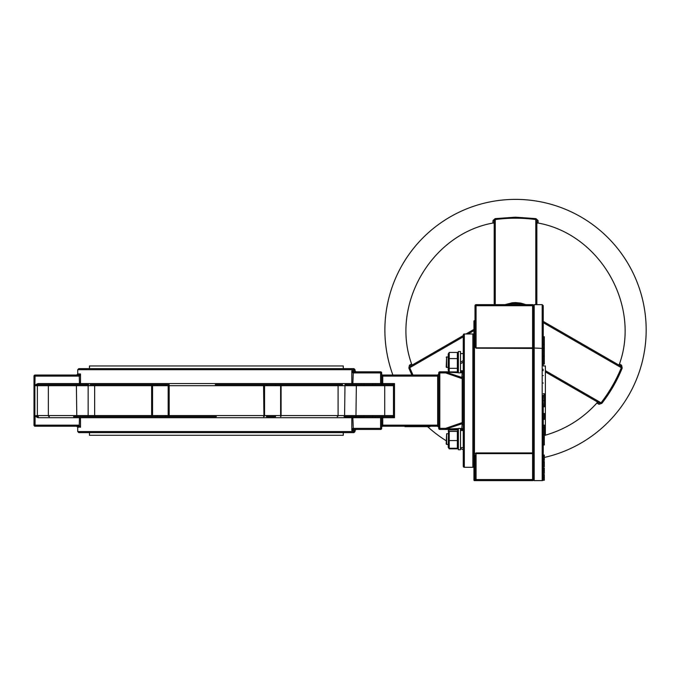 <?xml version="1.0" encoding="UTF-8"?>
<svg xmlns="http://www.w3.org/2000/svg" width="680" height="680" viewBox="0 0 680 680"><rect width="100%" height="100%" fill="white"/><g stroke="black" fill="none" stroke-linecap="round" stroke-linejoin="round"><path stroke-width="1.02" d="M460.496 447.678L463.267 447.534M460.547 447.678L461.933 447.635M448.519 430.457L448.231 447.219L449.225 448.264L449.225 431.4L448.519 430.457L449.225 429.913L457.368 429.913L458.073 430.457L457.368 431.4L457.368 448.264L458.073 447.721L457.368 448.834L449.225 448.834L448.63 447.873M449.225 448.264L457.368 448.264M449.225 440.572L457.368 440.572M449.225 431.4L457.368 431.4M460.496 428.425L460.496 449.752L458.363 449.752L458.363 428.425L460.496 428.425M446.199 443.998L446.633 444.423L446.199 443.998L446.633 433.755L446.633 444.423L448.231 444.423M448.231 433.755L446.633 433.755M473.935 480.054L474.283 480.556L474.997 479.553L476.068 479.553L476.068 480.615A1.062 1.062 0 0 1 474.997 479.553L474.997 456A1.062 0.731 0 0 0 474.283 455.319L474.283 480.556L476.068 480.615L474.997 479.553L474.997 456L476.068 453.628L476.068 479.553L532.585 479.553L532.585 453.628L533.656 453.628L533.656 479.553L532.585 480.615L474.462 480.615A0.535 0.535 0 0 1 473.935 480.088L473.935 321.173A0.535 0.535 0 0 1 474.462 320.646A0.535 0.535 0 0 0 474.997 320.11M474.997 305.711L476.068 305.711L476.068 304.649A1.062 1.062 0 0 0 474.997 305.711A1.062 1.062 0 0 1 476.068 304.649A1.062 1.062 0 0 0 474.997 305.711A1.062 1.062 0 0 1 476.068 304.649L532.585 304.649L532.585 305.711L476.068 305.711L476.068 347.828L532.585 347.828L533.656 348.432L476.068 348.177L474.462 346.4L474.997 346.043C474.997 311.754 474.997 311.754 474.997 346.043L474.997 305.711L474.997 346.043L476.068 348.177M542.189 457.921A130.645 130.645 0 0 0 543.252 457.7M544.323 457.462A130.645 130.645 0 0 0 515.525 199.385A130.645 130.645 0 0 0 392.878 375.037M493.773 222.717L494.198 223.525L492.923 222.53L492.966 220.558L495.142 218.62L515.525 217.183L535.908 218.62L535.789 219.572C522.283 217.736 508.767 217.736 495.261 219.572L495.261 304.649M537.242 222.743L538.118 222.589L538.084 220.558L535.908 218.62M542.189 436.041L543.252 435.769M544.323 435.481L545.012 435.293M545.385 435.183C565.913 429.225 583.287 418.276 597.516 402.33M619.131 364.888C641.231 305.32 599.777 233.52 537.14 222.87M619.336 364.846L618.426 364.811L619.922 364.2L621.605 365.219L619.846 365.627M597.575 402.475L597.269 403.317L599.046 404.302L601.817 403.385C610.266 392.564 617.058 380.791 622.2 368.084L621.605 365.219M619.922 364.2L619.293 364.863M473.935 427.082L473.935 418.974M473.935 382.287L473.935 374.178M509.745 304.002L507.365 304.649A26.665 26.665 0 0 1 523.685 304.649M535.789 304.649L535.789 219.572L536.851 221.365L536.851 304.649M494.198 304.649L494.198 221.365L495.142 218.62M473.935 453.39L474.462 453.747L476.068 452.931L532.585 452.931L532.585 305.711L533.656 305.711A1.062 1.062 0 0 0 532.585 304.649A1.062 1.062 0 0 1 533.656 305.711M601.817 403.385L601.052 402.806C609.39 392.02 616.148 380.324 621.316 367.71L543.252 322.643M599.046 404.302L598.961 402.832L545.385 371.9L598.961 402.832L601.052 402.806L545.385 370.668M543.252 370.668L542.189 370.048L543.252 370.668M543.252 321.411L620.296 365.891L622.2 368.084M411.868 375.037L408.85 368.084L409.734 367.71L412.964 375.037M411.757 364.863L411.128 364.2L412.624 364.811L411.493 365.457M463.267 336.804L409.734 367.71L410.754 365.891L463.267 335.572M466.029 333.974L473.935 329.409M597.584 402.517L597.1 401.752L597.321 403.35M492.966 220.558L494.198 221.365M492.923 222.53L493.808 222.743M538.084 220.558L536.851 221.365M537.277 222.717L536.851 223.525L538.126 222.53M410.754 365.891L409.445 365.219L408.85 368.084M409.445 365.219L411.128 364.2M532.992 480.539L532.585 480.615A1.062 1.062 0 0 0 533.656 479.553A1.062 1.062 0 0 1 532.585 480.615L532.585 479.553L533.656 479.553M474.462 320.646L474.462 453.747L474.283 455.319L473.935 454.971M533.656 453.637L533.656 305.175L534.191 304.649L534.191 348.024L533.656 348.228L534.191 348.024L534.191 480.615L534.191 348.024L543.252 348.432L542.189 348.024L542.189 480.615L542.189 304.649L534.191 304.649M543.252 364.012L544.323 364.012L544.323 356.447L543.252 356.447L543.252 365.967L545.385 365.967L545.385 400.63L544.323 400.63L544.323 406.801L543.252 406.801L543.252 405.458L542.988 480.258A1.062 1.062 0 0 1 542.189 480.615L534.191 480.615A0.535 0.535 0 0 1 533.656 480.088M543.252 479.349L543.252 406.801M545.385 400.63L545.385 435.293L544.323 435.293M545.385 404.923L544.323 404.923M543.252 427.533L544.323 427.533L544.323 425.085L543.252 425.085M542.189 304.649L543.252 305.711L543.252 365.967M543.252 393.712L544.323 393.712L544.323 400.664L543.023 400.664L543.252 395.131M543.252 356.447L543.252 348.373L544.323 348.373L544.323 344.675L543.252 344.675M543.252 405.458L543.023 400.664M544.323 344.675L544.323 344.148L543.252 344.148M544.323 344.148L544.323 336.753L543.252 336.753M544.323 356.447L544.323 350.999L543.252 350.999M544.323 350.999L544.323 348.373M544.323 355.921L543.252 355.921M542.988 480.258L544.323 480.258L544.323 474.563L543.252 474.563M544.323 477.385L543.252 477.385M543.252 473.382L544.323 473.382L544.323 468.002L543.252 468.002M544.323 470.721L543.252 470.721M543.252 466.769L544.323 466.769L544.323 461.541L543.252 461.541M544.323 461.796L543.252 461.796M543.252 460.411L544.323 460.411L544.323 455.081L543.252 455.081M544.323 456.254L543.252 456.254M544.323 456.314L543.252 456.314M544.323 459.127L543.252 459.127M545.385 396.338L544.323 396.338M543.252 413.457L544.323 413.457L544.323 419.373L543.252 419.373M544.323 418.999L543.252 418.999M544.323 427.533L544.323 434.562L543.252 434.562M544.323 434.562L544.323 437.512L543.252 437.512M544.323 437.512L544.323 444.966L543.252 444.966M542.189 375.564L543.252 375.564L542.189 375.564M542.189 383.036L543.252 383.036L542.189 383.036M542.189 418.225L543.252 418.225L542.189 418.225M542.189 425.697L543.252 425.697L542.189 425.697M427.601 426.657A130.645 130.645 0 0 0 446.199 440.767M460.496 448.519A130.645 130.645 0 0 0 463.267 449.769M493.91 222.87C431.273 233.52 389.819 305.32 411.918 364.888M343.281 432.625L343.281 435.293L89.454 435.293L89.454 432.625M343.281 368.637L343.281 365.967L89.454 365.967L89.454 368.637M446.199 367.072L446.633 356.839L446.633 367.506L446.199 367.072L448.231 367.506M448.231 356.839L446.199 357.263M460.496 362.202L463.267 360.604M463.267 362.194L460.496 363.791L463.267 362.194L463.267 370.753L460.496 370.753M460.496 351.509L460.496 372.835L458.363 372.835L458.363 351.509L460.496 351.509M458.363 354.042L457.368 352.427L457.368 371.909L458.073 370.804M449.225 352.427L449.225 371.909L448.231 370.302L448.231 354.042L449.225 352.427L457.368 352.427M449.225 358.581L457.368 358.581M449.225 368.322L457.368 368.322M449.225 371.909L457.368 371.909M458.073 430.457L457.427 429.428M457.402 429.428L457.674 430.091M448.91 430.091L448.231 430.958M416.245 426.224L416.245 426.657L416.041 426.224M416.041 426.657L405.008 426.657L405.008 426.224M405.11 426.224L405.008 426.657M429.947 426.657L429.947 426.224L429.947 426.657L416.398 426.657L416.398 426.224M384.668 415.871A1.062 1.037 -90 0 1 383.673 416.627L344.046 416.627M342.592 384.633L275.451 384.633L342.592 384.633M216.368 368.637L353.949 368.637L355.019 369.699L77.724 369.699L78.795 368.637L216.368 368.637M464.329 467.287A1.062 1.062 0 0 1 463.267 466.216L463.267 335.045A1.062 1.062 0 0 1 464.329 333.974L464.329 467.287L472.863 467.287A1.062 1.062 0 0 0 473.935 466.216L473.935 335.045A1.062 1.062 0 0 0 472.863 333.974L464.329 333.974M73.584 416.627L157.199 416.627M216.368 416.627L157.293 416.627L157.284 415.565L168.172 415.565L168.172 385.696L157.199 385.696M157.199 384.633L157.284 385.696L152.549 385.696L152.549 415.565L157.199 415.565M280.619 416.627L280.619 384.633L281.095 385.696L281.095 415.565A1.062 0.476 90 0 1 280.619 416.627M157.293 416.627L74.809 416.627M90.142 384.633L157.293 384.633L90.142 384.633M353.949 432.625L78.795 432.625L77.724 431.562L355.019 431.562L353.949 432.625M357.935 416.627L347.854 416.627L361.539 416.627L361.539 417.699L352.852 417.699L353.302 429.428L351.815 430.491L352.852 428.409L353.073 429.445M344.973 416.755L369.869 416.627M346.664 384.574L345.075 384.498M76.661 375.037L77.724 373.966L80.486 373.966L80.486 383.562A1.062 1.045 -90 0 1 79.441 384.633L38.004 384.633L34.884 385.509L35.062 384.965L38.004 383.562L38.004 384.633L87.746 384.633L88.145 385.696L34.876 385.696L34.884 415.752L38.004 416.627L34.884 415.752L35.062 416.296L34 416.296L34 376.1A1.062 1.062 0 0 1 35.062 375.037L79.025 375.037L80.223 374.399M38.004 383.562L79.441 383.562L79.237 375.012L80.486 373.966L79.441 376.065L79.025 375.037M445.91 429.08L445.579 428.357L462.196 422.603L461.873 423.819L445.91 429.08L458.363 428.553L445.579 429.428L458.363 429.428L439.807 429.428A1.062 1.062 0 0 1 438.736 428.357L438.736 425.161L437.673 425.161L437.673 376.1L382.747 376.1L382.747 383.562L394.502 383.562L393.346 385.696L275.459 385.696L275.545 384.633M462.196 428.51L463.267 428.68L463.267 424.822L463.267 430.491A1.062 1.062 0 0 0 462.196 429.428L460.496 429.428L462.196 429.428L461.873 428.519L460.496 428.536L461.873 428.519L462.196 422.603L462.196 378.658L445.579 372.903L439.807 372.903L439.807 428.357L445.579 428.357L445.579 429.428M463.267 372.58L463.267 370.77A1.062 1.062 0 0 1 462.196 371.832L460.496 371.832L462.196 371.832L461.873 372.742L460.496 372.725L463.267 372.58L463.267 378.658L462.196 378.658L461.873 377.442L462.196 378.658M462.196 423.767L463.267 424.822L463.267 422.603L462.196 422.603M438.736 425.161L438.736 372.903A1.062 1.062 0 0 1 439.807 371.832L449.165 371.832L445.91 372.181L461.873 377.442L462.196 372.75M353.073 371.815L352.852 372.852L351.815 370.77L353.302 371.832L352.852 383.562L361.539 383.562L361.539 384.633L347.854 384.633M382.339 384.548L382.747 383.562L381.675 383.562L382.747 384.633L380.613 383.562L382.747 384.633L392.309 384.633L382.747 384.633L381.675 383.562L381.675 372.903L353.302 372.903M361.539 383.562L375.105 383.562L375.105 384.633L380.791 384.633L369.869 384.633M275.545 416.627L275.459 415.565L344.59 415.565L344.99 384.633L383.673 384.633L384.719 385.696L384.719 415.565L393.346 415.565A1.062 1.037 90 0 1 392.309 416.627L382.747 416.627L381.675 417.699L382.747 416.627L382.747 425.161L437.673 425.161L437.673 426.224L382.747 426.224A1.062 1.062 0 0 0 381.675 427.295M165.571 415.565A1.062 0.765 -90 0 0 166.337 416.627L215.28 416.627M275.545 385.696L264.562 385.696L263.568 384.633L216.368 384.633L275.451 384.633M215.28 384.633L216.368 384.633M157.293 384.633L169.175 384.633L169.175 416.627A1.062 0.994 -90 0 1 168.172 415.565L263.916 415.565L263.568 384.633M80.75 384.633L88.757 384.633L80.75 384.633M457.427 371.832L458.363 371.832L457.427 371.832M458.363 372.708L445.91 372.181L458.363 372.708M382.747 426.224L382.747 425.161L381.675 425.161L381.675 428.357A1.062 1.062 0 0 1 380.613 429.428L353.302 429.428M353.302 428.357L380.613 428.357L380.613 417.699L361.539 417.699M353.302 371.832L380.613 371.832A1.062 1.062 0 0 1 381.675 372.903A1.062 1.062 0 0 0 380.613 371.832L380.613 383.562L375.105 383.562M381.675 376.1L382.747 376.1L382.747 375.037A1.062 1.062 0 0 1 381.675 373.966A1.062 1.062 0 0 0 382.747 375.037L437.673 375.037L438.736 373.966L437.673 375.037L437.673 376.1L438.736 376.1M38.004 416.627L38.004 417.699L35.062 416.296L35.062 425.161L79.025 425.161L80.486 427.295L79.025 426.224L35.062 426.224A1.062 1.062 0 0 1 34 425.161L34 416.296M275.451 416.627L266.407 416.627A1.062 0.765 -90 0 0 267.163 415.565L275.545 415.565M355.019 431.562L355.019 430.491L351.815 430.491L351.815 417.699L80.486 417.699L79.441 416.627L84.889 416.627M88.757 416.627L85.927 416.627M84.889 384.633L86.028 384.582M80.35 427.031L77.724 427.295L76.661 426.224M79.025 376.1L35.062 376.1L34.884 385.509L38.004 384.633M34.884 385.509L34 385.696L34.884 385.509M95.557 416.627A1.062 0.901 -90 0 1 94.656 415.565L152.549 415.565L152.124 416.627A1.062 0.476 -90 0 1 151.64 415.565L151.64 385.696A1.062 0.476 -90 0 1 152.124 384.633L152.549 385.696L88.145 385.696L88.145 415.565L94.656 415.565L94.656 385.696L95.557 384.633M267.163 385.696L266.407 384.633M169.175 384.633L168.172 385.696L264.562 385.696L264.562 415.565L263.916 415.565L263.568 416.627A1.062 0.994 -90 0 0 264.562 415.565L267.163 415.565M347.854 416.627L346.715 416.678M166.337 384.633L165.571 385.696M87.669 384.498L86.641 384.523M393.346 385.696A1.062 1.037 90 0 0 392.309 384.633L394.502 383.562L394.502 417.699L392.309 416.627M394.366 383.63L393.822 383.911M392.657 384.489L393.465 385.645L393.465 415.616L394.502 417.699L381.675 417.699A1.062 1.062 0 0 1 382.339 416.712L380.613 417.699L381.675 417.699L381.675 425.161M437.673 426.224L438.736 427.295L437.673 426.224M393.346 415.565L392.428 416.653L394.502 417.699M372.776 384.803L372.563 383.902M363.868 384.803L364.072 383.902M79.441 384.633L79.441 383.562L352.852 383.562L352.852 384.633A1.062 1.045 90 0 1 351.815 383.562L351.815 370.77L355.019 370.77L355.019 369.699M375.105 417.699L375.105 416.627M372.563 417.358L372.776 416.457M364.072 417.358L363.868 416.457M351.815 417.699L352.852 416.627L352.852 417.699L351.815 417.699M445.91 372.181L445.579 372.903L445.579 371.832M462.196 377.493L463.267 376.44M79.025 425.161L79.025 426.224M80.486 427.295L80.486 417.699L79.441 417.699L79.237 426.25M380.613 429.428A1.062 1.062 0 0 0 381.675 428.357A1.062 1.062 0 0 1 380.613 429.428A1.062 1.062 0 0 0 381.675 428.357L380.613 428.357L380.613 429.428M35.062 384.965L34 384.965M34.884 415.752L37.374 415.565L37.374 385.696L38.403 384.633M505.053 304.649L512.082 302.804L515.525 302.591L515.525 303.365M515.525 302.591L520.812 303.101L525.997 304.649M518.823 304.649A25.593 25.593 0 0 0 512.227 304.649M533.656 452.234L532.585 453.628L476.068 453.628L476.068 452.931M542.189 368.824L543.252 369.435M473.935 330.642L468.163 333.974M415.837 426.657L415.837 426.224M411.868 426.657L411.868 426.224M411.289 426.657L411.289 426.224M429.743 426.657L429.743 426.224M416.678 426.657L416.678 426.224M356.363 384.633L355.963 415.565L344.59 415.565L344.99 416.627M38.403 416.627A1.062 1.02 -90 0 1 37.374 415.565L76.781 415.565L76.381 384.633M356.363 416.627L355.963 415.565L384.719 415.565A1.062 1.037 90 0 1 383.673 416.627M79.441 416.627L79.441 417.699L38.004 417.699M337.186 416.627A1.062 0.901 90 0 0 338.087 415.565L338.087 385.696L337.186 384.633M76.381 416.627L76.781 415.565L88.145 415.565L87.746 416.627M49.368 416.627A1.062 1.02 -90 0 1 48.348 415.565L48.348 385.696L49.368 384.633M152.549 385.696L151.64 385.696M151.64 415.565L152.549 415.565M438.736 373.966L437.673 375.037L438.736 373.966M281.095 385.696L280.194 385.696M280.194 415.565L281.095 415.565M438.736 372.903L439.807 372.903L439.807 371.832M439.807 429.428L439.807 428.357L438.736 428.357M381.675 383.562L380.613 383.562M35.062 426.224A1.062 1.062 0 0 1 34 425.161L35.062 425.161L35.062 426.224M35.062 375.037L35.062 376.1L34 376.1A1.062 1.062 0 0 1 35.062 375.037M472.863 467.287L472.863 333.974M463.267 430.508L460.496 430.508M458.363 447.219L458.073 447.721M412.624 364.811L411.714 364.846M463.267 353.583L460.496 353.583M448.231 370.302L448.519 370.804M448.231 447.219L448.825 448.248M404.966 426.657L404.966 426.224M355.019 370.77L356.082 371.832M355.019 430.491L356.082 429.428M77.724 431.562L77.724 427.295M77.724 373.966L77.724 369.699"/></g></svg>

